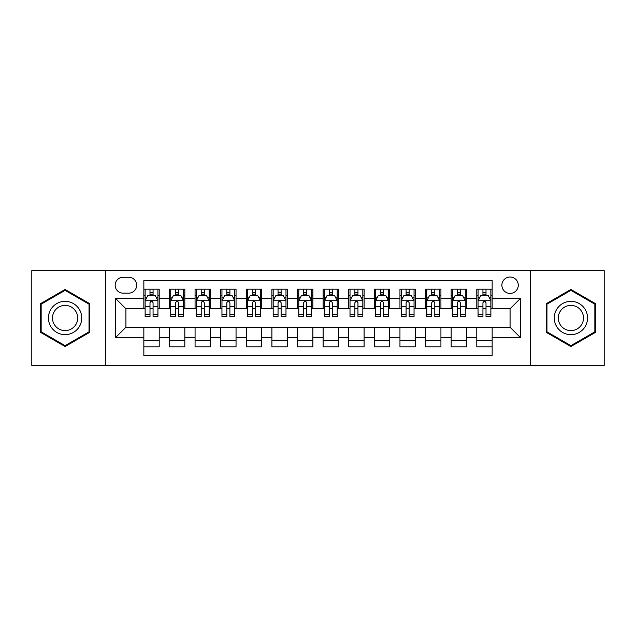 <?xml version="1.0" encoding="UTF-8"?>
<svg xmlns="http://www.w3.org/2000/svg" width="636" height="636" viewBox="0 0 636 636"><rect width="100%" height="100%" fill="white"/><g stroke="black" fill="none" stroke-linecap="round" stroke-linejoin="round"><path stroke-width="0.95" d="M510.08 277.026A8.196 8.196 0 0 0 501.883 285.222A8.196 8.196 0 0 0 510.08 293.411A8.196 8.196 0 0 0 518.276 285.222A8.196 8.196 0 0 0 510.08 277.026M530.567 365.382L604.2 365.382L604.2 270.618L530.567 270.618L530.567 365.382L105.433 365.382L105.433 270.618L31.8 270.618L31.8 365.382L105.433 365.382M492.153 289.189L476.785 289.189L476.785 298.538L466.546 298.538L466.546 308.778L476.785 308.778L476.785 298.538M466.546 298.538L466.546 289.189L451.178 289.189L451.178 298.538L440.931 298.538L440.931 308.778L451.178 308.778L451.178 298.538M440.931 298.538L440.931 289.189L425.563 289.189L425.563 298.538L415.324 298.538L415.324 308.778L425.563 308.778L425.563 298.538M415.324 298.538L415.324 289.189L399.957 289.189L399.957 298.538L389.709 298.538L389.709 308.778L399.957 308.778L399.957 298.538M389.709 298.538L389.709 289.189L374.342 289.189L374.342 298.538L364.102 298.538L364.102 308.778L374.342 308.778L374.342 298.538M364.102 298.538L364.102 289.189L348.735 289.189L348.735 298.538L338.487 298.538L338.487 308.778L348.735 308.778L348.735 298.538M338.487 298.538L338.487 289.189L323.12 289.189L323.12 298.538L312.88 298.538L312.88 308.778L323.12 308.778L323.12 298.538M312.88 298.538L312.88 289.189L297.513 289.189L297.513 298.538L287.265 298.538L287.265 308.778L297.513 308.778L297.513 298.538M287.265 298.538L287.265 289.189L271.898 289.189L271.898 298.538L261.658 298.538L261.658 308.778L271.898 308.778L271.898 298.538M261.658 298.538L261.658 289.189L246.291 289.189L246.291 298.538L236.043 298.538L236.043 308.778L246.291 308.778L246.291 298.538M236.043 298.538L236.043 289.189L220.676 289.189L220.676 298.538L210.436 298.538L210.436 308.778L220.676 308.778L220.676 298.538M210.436 298.538L210.436 289.189L195.069 289.189L195.069 298.538L184.822 298.538L184.822 308.778L195.069 308.778L195.069 298.538M184.822 298.538L184.822 289.189L169.454 289.189L169.454 308.778L159.215 308.778L159.215 289.189L143.847 289.189M143.847 346.811L159.215 346.811L159.215 327.222L169.454 327.222L169.454 346.811L184.822 346.811L184.822 327.222L195.069 327.222L195.069 337.462L184.822 337.462M195.069 337.462L195.069 346.811L210.436 346.811L210.436 327.222L220.676 327.222L220.676 337.462L210.436 337.462M220.676 337.462L220.676 346.811L236.043 346.811L236.043 327.222L246.291 327.222L246.291 337.462L236.043 337.462M246.291 337.462L246.291 346.811L261.658 346.811L261.658 327.222L271.898 327.222L271.898 337.462L261.658 337.462M271.898 337.462L271.898 346.811L287.265 346.811L287.265 327.222L297.513 327.222L297.513 337.462L287.265 337.462M297.513 337.462L297.513 346.811L312.88 346.811L312.88 327.222L323.12 327.222L323.12 337.462L312.88 337.462M323.12 337.462L323.12 346.811L338.487 346.811L338.487 327.222L348.735 327.222L348.735 337.462L338.487 337.462M348.735 337.462L348.735 346.811L364.102 346.811L364.102 327.222L374.342 327.222L374.342 337.462L364.102 337.462M374.342 337.462L374.342 346.811L389.709 346.811L389.709 327.222L399.957 327.222L399.957 337.462L389.709 337.462M399.957 337.462L399.957 346.811L415.324 346.811L415.324 327.222L425.563 327.222L425.563 337.462L415.324 337.462M425.563 337.462L425.563 346.811L440.931 346.811L440.931 327.222L451.178 327.222L451.178 337.462L440.931 337.462M451.178 337.462L451.178 346.811L466.546 346.811L466.546 327.222L476.785 327.222L476.785 337.462L466.546 337.462M123.106 293.156L128.734 293.156A7.942 7.942 0 0 0 136.676 285.222A7.942 7.942 0 0 0 128.734 277.28L123.106 277.28A7.942 7.942 0 0 0 115.164 285.222A7.942 7.942 0 0 0 123.106 293.156M530.567 270.618L105.433 270.618M492.153 298.538L492.153 280.611L143.847 280.611L143.847 308.778L125.92 308.778L125.92 327.222L143.847 327.222L143.847 355.389L492.153 355.389L492.153 327.222L510.08 327.222L510.08 308.778L492.153 308.778L492.153 298.538L520.327 298.538L520.327 337.462L492.153 337.462M143.847 337.462L115.672 337.462L115.672 298.538L143.847 298.538M476.785 337.462L476.785 346.811L492.153 346.811M143.847 295.589L145.127 295.589M149.993 295.589L153.069 295.589M157.935 295.589L159.215 295.589M143.847 308.524L145.127 308.524M149.993 308.524L153.069 308.524M157.935 308.524L159.215 308.524M143.847 327.476L159.215 327.476M143.847 340.411L159.215 340.411M169.454 308.524L170.742 308.524M175.608 308.524L178.676 308.524M183.542 308.524L184.822 308.524M169.454 295.589L170.742 295.589M175.608 295.589L178.676 295.589M183.542 295.589L184.822 295.589M169.454 327.476L184.822 327.476M169.454 340.411L184.822 340.411M195.069 327.476L210.436 327.476M195.069 340.411L210.436 340.411M195.069 295.589L196.349 295.589M201.215 295.589L204.291 295.589M209.157 295.589L210.436 295.589M195.069 308.524L196.349 308.524M201.215 308.524L204.291 308.524M209.157 308.524L210.436 308.524M220.676 327.476L236.043 327.476M220.676 340.411L236.043 340.411M220.676 295.589L221.956 295.589M226.829 295.589L229.898 295.589M234.764 295.589L236.043 295.589M220.676 308.524L221.956 308.524M226.829 308.524L229.898 308.524M234.764 308.524L236.043 308.524M246.291 327.476L261.658 327.476M246.291 340.411L261.658 340.411M246.291 295.589L247.571 295.589M252.436 295.589L255.513 295.589M260.378 295.589L261.658 295.589M246.291 308.524L247.571 308.524M252.436 308.524L255.513 308.524M260.378 308.524L261.658 308.524M271.898 327.476L287.265 327.476M271.898 340.411L287.265 340.411M271.898 295.589L273.178 295.589M278.043 295.589L281.12 295.589M285.985 295.589L287.265 295.589M271.898 308.524L273.178 308.524M278.043 308.524L281.12 308.524M285.985 308.524L287.265 308.524M297.513 327.476L312.88 327.476M297.513 340.411L312.88 340.411M297.513 295.589L298.793 295.589M303.658 295.589L306.735 295.589M311.6 295.589L312.88 295.589M297.513 308.524L298.793 308.524M303.658 308.524L306.735 308.524M311.6 308.524L312.88 308.524M323.12 327.476L338.487 327.476M323.12 340.411L338.487 340.411M323.12 295.589L324.4 295.589M329.265 295.589L332.342 295.589M337.207 295.589L338.487 295.589M323.12 308.524L324.4 308.524M329.265 308.524L332.342 308.524M337.207 308.524L338.487 308.524M348.735 327.476L364.102 327.476M348.735 340.411L364.102 340.411M348.735 295.589L350.015 295.589M354.88 295.589L357.957 295.589M362.822 295.589L364.102 295.589M348.735 308.524L350.015 308.524M354.88 308.524L357.957 308.524M362.822 308.524L364.102 308.524M374.342 327.476L389.709 327.476M374.342 340.411L389.709 340.411M374.342 295.589L375.622 295.589M380.487 295.589L383.564 295.589M388.429 295.589L389.709 295.589M374.342 308.524L375.622 308.524M380.487 308.524L383.564 308.524M388.429 308.524L389.709 308.524M399.957 327.476L415.324 327.476M399.957 340.411L415.324 340.411M399.957 295.589L401.237 295.589M406.102 295.589L409.171 295.589M414.044 295.589L415.324 295.589M399.957 308.524L401.237 308.524M406.102 308.524L409.171 308.524M414.044 308.524L415.324 308.524M425.563 327.476L440.931 327.476M425.563 340.411L440.931 340.411M425.563 295.589L426.843 295.589M431.709 295.589L434.786 295.589M439.651 295.589L440.931 295.589M425.563 308.524L426.843 308.524M431.709 308.524L434.786 308.524M439.651 308.524L440.931 308.524M451.178 327.476L466.546 327.476M451.178 340.411L466.546 340.411M451.178 295.589L452.458 295.589M457.324 295.589L460.392 295.589M465.258 295.589L466.546 295.589M451.178 308.524L452.458 308.524M457.324 308.524L460.392 308.524M465.258 308.524L466.546 308.524M476.785 327.476L492.153 327.476M476.785 340.411L492.153 340.411M476.785 295.589L478.065 295.589M482.931 295.589L486.007 295.589M490.873 295.589L492.153 295.589M476.785 308.524L478.065 308.524M482.931 308.524L486.007 308.524M490.873 308.524L492.153 308.524M125.92 308.778L115.672 298.538M125.92 327.222L115.672 337.462M520.327 298.538L510.08 308.778M520.327 337.462L510.08 327.222M65.095 346.541L89.811 332.27L89.811 303.73L65.095 289.46L40.378 303.73L40.378 332.27L65.095 346.541M595.622 303.73L570.905 289.46L546.189 303.73L546.189 332.27L570.905 346.541L595.622 332.27L595.622 303.73M153.069 292.52L149.993 292.52M157.935 314.375L153.069 314.375L153.069 316.466L157.935 316.466L157.935 300.844L155.375 295.716L147.687 295.716L145.127 300.844L145.127 316.466L149.993 316.466L149.993 314.375L145.127 314.375M145.127 300.844L145.127 289.189M157.935 300.844L157.935 289.189M149.993 295.716L149.993 289.189M153.069 289.189L153.069 295.716M153.069 314.375L153.069 302.76C152.044 300.788 151.018 300.788 149.993 302.76L149.993 314.375M65.095 301.353A16.647 16.647 0 0 0 48.447 318A16.647 16.647 0 0 0 65.095 334.647A16.647 16.647 0 0 0 81.742 318A16.647 16.647 0 0 0 65.095 301.353M65.095 305.399A12.601 12.601 0 0 0 52.494 318A12.601 12.601 0 0 0 65.095 330.601A12.601 12.601 0 0 0 77.695 318A12.601 12.601 0 0 0 65.095 305.399M89.04 331.825L65.095 345.65L41.149 331.825L41.149 304.175L65.095 290.35L89.04 304.175L89.04 331.825M556.492 309.676A16.647 16.647 0 0 0 562.582 332.413A16.647 16.647 0 0 0 585.327 326.324A16.647 16.647 0 0 0 579.229 303.587A16.647 16.647 0 0 0 556.492 309.676M559.99 311.696A12.601 12.601 0 0 0 564.601 328.915A12.601 12.601 0 0 0 581.821 324.304A12.601 12.601 0 0 0 577.21 307.085A12.601 12.601 0 0 0 559.99 311.696M594.851 304.175L594.851 331.825L570.905 345.65L546.96 331.825L546.96 304.175L570.905 290.35L594.851 304.175M178.676 292.52L175.608 292.52M183.542 314.375L178.676 314.375L178.676 316.466L183.542 316.466L183.542 300.844L180.982 295.716L173.302 295.716L170.742 300.844L170.742 316.466L175.608 316.466L175.608 314.375L170.742 314.375M170.742 300.844L170.742 289.189M183.542 300.844L183.542 289.189M175.608 295.716L175.608 289.189M178.676 289.189L178.676 295.716M178.676 314.375L178.676 302.76C177.651 300.788 176.633 300.788 175.608 302.76L175.608 314.375M204.291 292.52L201.215 292.52M209.157 314.375L204.291 314.375L204.291 316.466L209.157 316.466L209.157 300.844L206.597 295.716L198.909 295.716L196.349 300.844L196.349 316.466L201.215 316.466L201.215 314.375L196.349 314.375M196.349 300.844L196.349 289.189M209.157 300.844L209.157 289.189M201.215 295.716L201.215 289.189M204.291 289.189L204.291 295.716M204.291 314.375L204.291 302.76C203.266 300.788 202.24 300.788 201.215 302.76L201.215 314.375M229.898 292.52L226.829 292.52M234.764 314.375L229.898 314.375L229.898 316.466L234.764 316.466L234.764 300.844L232.204 295.716L224.524 295.716L221.956 300.844L221.956 316.466L226.829 316.466L226.829 314.375L221.956 314.375M221.956 300.844L221.956 289.189M234.764 300.844L234.764 289.189M226.829 295.716L226.829 289.189M229.898 289.189L229.898 295.716M229.898 314.375L229.898 302.76C228.873 300.788 227.855 300.788 226.829 302.76L226.829 314.375M255.513 292.52L252.436 292.52M260.378 314.375L255.513 314.375L255.513 316.466L260.378 316.466L260.378 300.844L257.819 295.716L250.131 295.716L247.571 300.844L247.571 316.466L252.436 316.466L252.436 314.375L247.571 314.375M247.571 300.844L247.571 289.189M260.378 300.844L260.378 289.189M252.436 295.716L252.436 289.189M255.513 289.189L255.513 295.716M255.513 314.375L255.513 302.76C254.487 300.788 253.462 300.788 252.436 302.76L252.436 314.375M281.12 292.52L278.043 292.52M285.985 314.375L281.12 314.375L281.12 316.466L285.985 316.466L285.985 300.844L283.425 295.716L275.746 295.716L273.178 300.844L273.178 316.466L278.043 316.466L278.043 314.375L273.178 314.375M273.178 300.844L273.178 289.189M285.985 300.844L285.985 289.189M278.043 295.716L278.043 289.189M281.12 289.189L281.12 295.716M281.12 314.375L281.12 302.76C280.094 300.788 279.077 300.788 278.043 302.76L278.043 314.375M306.735 292.52L303.658 292.52M311.6 314.375L306.735 314.375L306.735 316.466L311.6 316.466L311.6 300.844L309.032 295.716L301.353 295.716L298.793 300.844L298.793 316.466L303.658 316.466L303.658 314.375L298.793 314.375M298.793 300.844L298.793 289.189M311.6 300.844L311.6 289.189M303.658 295.716L303.658 289.189M306.735 289.189L306.735 295.716M306.735 314.375L306.735 302.76C305.709 300.788 304.684 300.788 303.658 302.76L303.658 314.375M332.342 292.52L329.265 292.52M337.207 314.375L332.342 314.375L332.342 316.466L337.207 316.466L337.207 300.844L334.647 295.716L326.968 295.716L324.4 300.844L324.4 316.466L329.265 316.466L329.265 314.375L324.4 314.375M324.4 300.844L324.4 289.189M337.207 300.844L337.207 289.189M329.265 295.716L329.265 289.189M332.342 289.189L332.342 295.716M332.342 314.375L332.342 302.76C331.316 300.788 330.291 300.788 329.265 302.76L329.265 314.375M357.957 292.52L354.88 292.52M362.822 314.375L357.957 314.375L357.957 316.466L362.822 316.466L362.822 300.844L360.254 295.716L352.575 295.716L350.015 300.844L350.015 316.466L354.88 316.466L354.88 314.375L350.015 314.375M350.015 300.844L350.015 289.189M362.822 300.844L362.822 289.189M354.88 295.716L354.88 289.189M357.957 289.189L357.957 295.716M357.957 314.375L357.957 302.76C356.931 300.788 355.906 300.788 354.88 302.76L354.88 314.375M383.564 292.52L380.487 292.52M388.429 314.375L383.564 314.375L383.564 316.466L388.429 316.466L388.429 300.844L385.869 295.716L378.182 295.716L375.622 300.844L375.622 316.466L380.487 316.466L380.487 314.375L375.622 314.375M375.622 300.844L375.622 289.189M388.429 300.844L388.429 289.189M380.487 295.716L380.487 289.189M383.564 289.189L383.564 295.716M383.564 314.375L383.564 302.76C382.538 300.788 381.513 300.788 380.487 302.76L380.487 314.375M409.171 292.52L406.102 292.52M414.044 314.375L409.171 314.375L409.171 316.466L414.044 316.466L414.044 300.844L411.476 295.716L403.796 295.716L401.237 300.844L401.237 316.466L406.102 316.466L406.102 314.375L401.237 314.375M401.237 300.844L401.237 289.189M414.044 300.844L414.044 289.189M406.102 295.716L406.102 289.189M409.171 289.189L409.171 295.716M409.171 314.375L409.171 302.76C408.153 300.788 407.127 300.788 406.102 302.76L406.102 314.375M434.786 292.52L431.709 292.52M439.651 314.375L434.786 314.375L434.786 316.466L439.651 316.466L439.651 300.844L437.091 295.716L429.403 295.716L426.843 300.844L426.843 316.466L431.709 316.466L431.709 314.375L426.843 314.375M426.843 300.844L426.843 289.189M439.651 300.844L439.651 289.189M431.709 295.716L431.709 289.189M434.786 289.189L434.786 295.716M434.786 314.375L434.786 302.76C433.76 300.788 432.734 300.788 431.709 302.76L431.709 314.375M460.392 292.52L457.324 292.52M465.258 314.375L460.392 314.375L460.392 316.466L465.258 316.466L465.258 300.844L462.698 295.716L455.018 295.716L452.458 300.844L452.458 316.466L457.324 316.466L457.324 314.375L452.458 314.375M452.458 300.844L452.458 289.189M465.258 300.844L465.258 289.189M457.324 295.716L457.324 289.189M460.392 289.189L460.392 295.716M460.392 314.375L460.392 302.76C459.375 300.788 458.349 300.788 457.324 302.76L457.324 314.375M486.007 292.52L482.931 292.52M490.873 314.375L486.007 314.375L486.007 316.466L490.873 316.466L490.873 300.844L488.313 295.716L480.625 295.716L478.065 300.844L478.065 316.466L482.931 316.466L482.931 314.375L478.065 314.375M478.065 300.844L478.065 289.189M490.873 300.844L490.873 289.189M482.931 295.716L482.931 289.189M486.007 289.189L486.007 295.716M486.007 314.375L486.007 302.76C484.982 300.788 483.956 300.788 482.931 302.76L482.931 314.375M169.454 337.462L159.215 337.462M169.454 298.538L159.215 298.538M157.871 300.717L145.191 300.717M145.127 297.131L146.988 297.131M156.074 297.131L157.935 297.131M149.993 306.775L145.127 306.775M157.935 306.775L153.069 306.775M153.069 294.15L149.993 294.15M183.478 300.717L170.806 300.717M170.742 297.131L172.595 297.131M181.689 297.131L183.542 297.131M175.608 306.775L170.742 306.775M183.542 306.775L178.676 306.775M178.676 294.15L175.608 294.15M209.093 300.717L196.413 300.717M196.349 297.131L198.209 297.131M207.296 297.131L209.157 297.131M201.215 306.775L196.349 306.775M209.157 306.775L204.291 306.775M204.291 294.15L201.215 294.15M234.7 300.717L222.028 300.717M221.956 297.131L223.816 297.131M232.911 297.131L234.764 297.131M226.829 306.775L221.956 306.775M234.764 306.775L229.898 306.775M229.898 294.15L226.829 294.15M260.315 300.717L247.635 300.717M247.571 297.131L249.423 297.131M258.518 297.131L260.378 297.131M252.436 306.775L247.571 306.775M260.378 306.775L255.513 306.775M255.513 294.15L252.436 294.15M285.922 300.717L273.242 300.717M273.178 297.131L275.038 297.131M284.133 297.131L285.985 297.131M278.043 306.775L273.178 306.775M285.985 306.775L281.12 306.775M281.12 294.15L278.043 294.15M311.537 300.717L298.856 300.717M298.793 297.131L300.645 297.131M309.74 297.131L311.6 297.131M303.658 306.775L298.793 306.775M311.6 306.775L306.735 306.775M306.735 294.15L303.658 294.15M337.144 300.717L324.463 300.717M324.4 297.131L326.26 297.131M335.355 297.131L337.207 297.131M329.265 306.775L324.4 306.775M337.207 306.775L332.342 306.775M332.342 294.15L329.265 294.15M362.759 300.717L350.078 300.717M350.015 297.131L351.867 297.131M360.962 297.131L362.822 297.131M354.88 306.775L350.015 306.775M362.822 306.775L357.957 306.775M357.957 294.15L354.88 294.15M388.365 300.717L375.685 300.717M375.622 297.131L377.482 297.131M386.577 297.131L388.429 297.131M380.487 306.775L375.622 306.775M388.429 306.775L383.564 306.775M383.564 294.15L380.487 294.15M413.972 300.717L401.3 300.717M401.237 297.131L403.089 297.131M412.184 297.131L414.044 297.131M406.102 306.775L401.237 306.775M414.044 306.775L409.171 306.775M409.171 294.15L406.102 294.15M439.587 300.717L426.907 300.717M426.843 297.131L428.704 297.131M437.791 297.131L439.651 297.131M431.709 306.775L426.843 306.775M439.651 306.775L434.786 306.775M434.786 294.15L431.709 294.15M465.194 300.717L452.522 300.717M452.458 297.131L454.311 297.131M463.406 297.131L465.258 297.131M457.324 306.775L452.458 306.775M465.258 306.775L460.392 306.775M460.392 294.15L457.324 294.15M490.809 300.717L478.129 300.717M478.065 297.131L479.926 297.131M489.012 297.131L490.873 297.131M482.931 306.775L478.065 306.775M490.873 306.775L486.007 306.775M486.007 294.15L482.931 294.15"/></g></svg>
